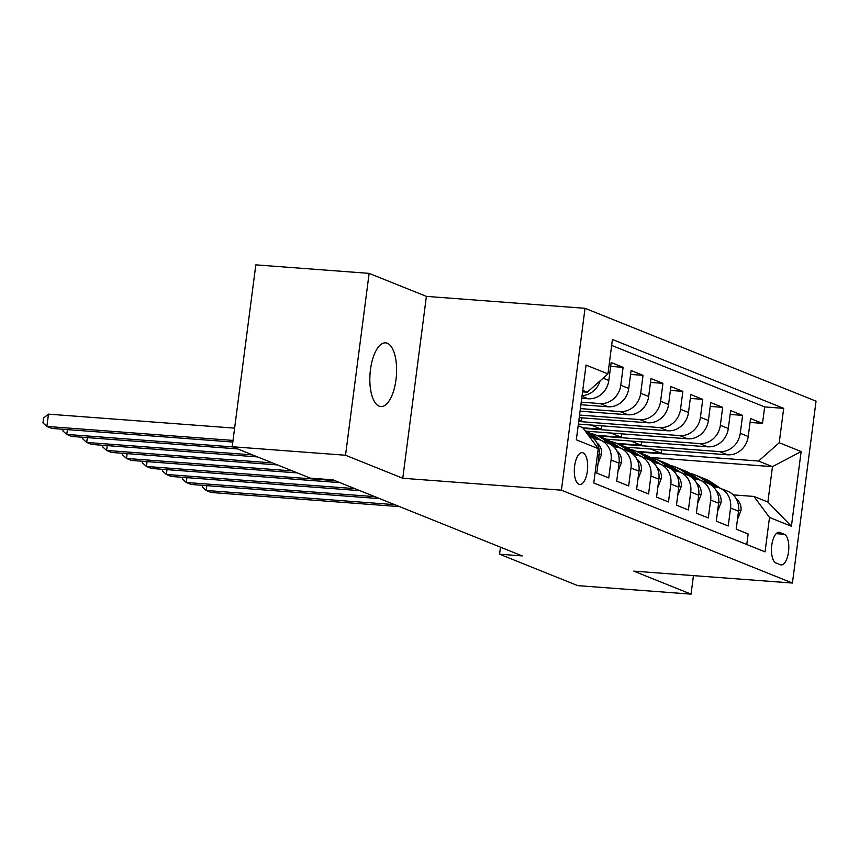 <?xml version="1.0" encoding="UTF-8"?>
<svg xmlns="http://www.w3.org/2000/svg" width="859" height="859" viewBox="0 0 859 859"><rect width="100%" height="100%" fill="white"/><g stroke="black" fill="none" stroke-linecap="round" stroke-linejoin="round"><path stroke-width="1.29" d="M379.13 406.178A31.944 13.207 94.3 0 0 380.827 406.575A31.944 13.207 94.3 0 0 396.203 377.777A31.944 13.207 94.3 0 0 387.302 343.256A31.944 13.207 94.3 0 0 385.616 342.859A31.944 13.207 94.3 0 0 370.229 371.657A31.944 13.207 94.3 0 0 379.13 406.178M578.945 484.293A15.977 6.604 94.3 0 0 579.793 484.497A15.977 6.604 94.3 0 0 587.481 470.098A15.977 6.604 94.3 0 0 583.025 452.833A15.977 6.604 94.3 0 0 582.187 452.639A15.977 6.604 94.3 0 0 574.499 467.038A15.977 6.604 94.3 0 0 578.945 484.293M369.134 273.377L345.522 455.249L402.774 478.259L426.397 296.387L369.134 273.377L255.821 264.862L232.198 446.734L310.367 478.152L333.034 479.859L522.218 555.913L499.562 554.205L577.72 585.623L691.044 594.138L693.449 575.605M426.397 296.387L585.033 308.306L816.05 401.174L792.428 583.046L561.421 490.178L585.033 308.306M597.477 454.529L599.12 455.184L596.79 473.126L608.741 477.926L611.071 459.984L619.038 463.194A19.972 18.028 -68.1 0 0 608.355 443.298L600.387 440.098A19.972 18.028 111.9 0 1 611.071 459.984M619.038 463.194L616.708 481.137L628.659 485.936L630.989 467.994L638.956 471.194A19.972 18.028 -68.1 0 0 628.273 451.308L620.305 448.108A19.972 18.028 111.9 0 1 630.989 467.994M638.956 471.194L636.626 489.136L648.577 493.946L650.907 476.004L658.874 479.204A19.972 18.028 -68.1 0 0 648.191 459.318L640.223 456.108A19.972 18.028 111.9 0 1 650.907 476.004M658.874 479.204L656.544 497.146L668.485 501.946L670.815 484.004L678.782 487.203A19.972 18.028 -68.1 0 0 668.098 467.317L660.131 464.118A19.972 18.028 111.9 0 1 670.815 484.004M678.782 487.203L676.452 505.146L688.403 509.956L690.733 492.014L698.7 495.213A19.972 18.028 -68.1 0 0 688.016 475.328L680.049 472.128A19.972 18.028 111.9 0 1 690.733 492.014M698.7 495.213L696.37 513.156L708.321 517.956L710.651 500.013L718.618 503.224A19.972 18.028 -68.1 0 0 707.934 483.327L699.967 480.127A19.972 18.028 111.9 0 1 710.651 500.013M718.618 503.224L716.288 521.166L728.228 525.966L730.558 508.023A19.972 18.028 -68.1 0 0 719.885 488.137A19.972 18.028 -68.1 0 0 714.989 486.999L713.335 486.87M626.061 447.185L727.552 454.808A19.972 18.028 -68.1 0 0 748.232 436.512L750.562 418.569L762.513 423.369L750.057 422.435M618.115 443.985L719.584 451.609A19.972 18.028 -68.1 0 0 740.265 433.312L742.595 415.369L730.15 414.435M742.595 415.369L730.644 410.559L728.314 428.501A19.972 18.028 -68.1 0 1 707.633 446.809L606.153 439.174M586.235 431.175L687.715 438.799A19.972 18.028 -68.1 0 0 708.407 420.502L710.737 402.56L722.687 407.359L710.232 406.425M578.386 424.078L667.808 430.788A19.972 18.028 -68.1 0 0 688.489 412.492L690.819 394.549L702.769 399.36L690.314 398.415M579.224 417.624L647.89 422.789A19.972 18.028 -68.1 0 0 668.57 404.492L670.9 386.55L682.851 391.35L670.396 390.416M580.061 411.182L627.972 414.779A19.972 18.028 -68.1 0 0 648.663 396.482L650.993 378.54L662.933 383.339L650.488 382.405M580.899 404.739L608.054 406.779A19.972 18.028 -68.1 0 0 628.745 388.472L631.075 370.53L643.026 375.34L630.57 374.406M581.736 398.286L588.147 398.769A19.972 18.028 -68.1 0 0 608.827 380.473L611.157 362.53L623.108 367.33L610.652 366.396M600.387 440.098A19.972 18.028 111.9 0 0 595.502 438.96L593.848 438.842M620.305 448.108A19.972 18.028 111.9 0 0 615.409 446.97L613.755 446.852M640.223 456.108A19.972 18.028 111.9 0 0 635.327 454.98L633.674 454.851M660.131 464.118A19.972 18.028 111.9 0 0 655.245 462.98L653.592 462.861M680.049 472.128A19.972 18.028 111.9 0 0 675.153 470.99L673.499 470.861M699.967 480.127A19.972 18.028 111.9 0 0 695.071 478.989L693.417 478.871M784.31 534.266L779.929 532.505A15.473 6.4 94.3 0 0 779.102 532.312A15.473 6.4 94.3 0 0 771.661 546.26A15.473 6.4 94.3 0 0 775.967 562.978L780.348 564.739A15.473 6.4 94.3 0 0 781.164 564.932A15.473 6.4 94.3 0 0 788.616 550.984A15.473 6.4 94.3 0 0 784.31 534.266L776.192 533.654M578.161 425.774L582.67 427.589L598.251 448.613L593.773 483.016L765.047 551.865L769.514 517.462L753.934 496.438L733.253 494.881M598.251 448.613L576.335 439.808L586.042 365.086L607.947 373.89L612.424 339.488L783.687 408.336L779.22 442.739L801.125 451.555L791.418 526.266L769.514 517.462M581.232 402.152L600.097 403.569L608.054 406.779M580.394 408.605L620.005 411.579L627.972 414.779M579.557 415.047L639.923 419.589L647.89 422.789M578.719 421.501L659.841 427.589L667.808 430.788M583.229 428.34L679.748 435.599L687.715 438.799M598.197 435.975L699.666 443.598L707.633 446.809M762.513 423.369L764.65 406.908L611.651 345.404M623.108 367.33L620.778 385.272A19.972 18.028 111.9 0 1 600.097 403.569M643.026 375.34L640.696 393.282A19.972 18.028 111.9 0 1 620.005 411.579M662.933 383.339L660.603 401.282A19.972 18.028 111.9 0 1 639.923 419.589M682.851 391.35L680.521 409.292A19.972 18.028 111.9 0 1 659.841 427.589M702.769 399.36L700.439 417.302A19.972 18.028 111.9 0 1 679.748 435.599M722.687 407.359L720.347 425.302A19.972 18.028 111.9 0 1 699.666 443.598M746.782 544.52L748.146 533.976L736.195 529.165L738.525 511.223A19.972 18.028 -68.1 0 0 727.841 491.337L719.885 488.137M753.934 496.438L767.882 502.043L772.477 466.652L758.54 461.047L779.22 442.739M650.531 457.482L772.477 466.652L801.125 451.555M638.022 451.984L758.54 461.047M345.522 455.249L232.198 446.734M402.774 478.259L561.421 490.178M792.428 583.046L633.781 571.128L691.044 594.138M500.475 547.162L499.562 554.205M582.574 391.844L587.266 392.198L582.756 390.383M764.65 406.908L783.687 408.336M661.58 449.858L661.151 453.23L636.508 451.383M661.151 453.23L650.714 449.042M641.673 441.848L641.233 445.22L616.59 443.373M641.233 445.22L630.796 441.032M621.755 433.838L621.315 437.22L596.672 435.363M621.315 437.22L610.889 433.022M601.837 425.839L601.397 429.21L582.842 427.814M601.397 429.21L590.971 425.022M581.93 417.828L581.489 421.211L578.783 421.007M581.489 421.211L578.891 420.169M599.12 455.184A19.972 18.028 -68.1 0 0 588.436 435.298L588.361 435.266M607.947 373.89L587.266 392.198M600.087 380.848A19.972 18.028 111.9 0 1 582.08 395.602M767.882 502.043L791.418 526.266M737.462 519.448L740.984 510.525A13.229 11.94 -68.1 0 0 736.335 498.972M720.497 488.384L710.994 482.039A38.183 34.478 -68.1 0 0 705.303 479.032L701.513 477.507A38.183 34.478 -68.1 0 0 700.31 477.056M714.398 486.956L701.03 478.034A38.183 34.478 -68.1 0 0 695.339 475.027A38.183 34.478 -68.1 0 0 690.185 473.459M206.815 485.646L206.192 490.478L394.7 504.652M202.477 485.324L202.273 486.956L206.192 490.478L211.164 492.486L399.682 506.649M717.49 487.386L707.204 480.514A38.183 34.478 -68.1 0 0 701.513 477.507M695.339 475.027L699.129 476.552A38.183 34.478 111.9 0 1 704.82 479.558L716.17 487.128M717.544 511.438L721.077 502.515A13.229 11.94 -68.1 0 0 716.427 490.972M700.579 480.374L691.076 474.028A38.183 34.478 -68.1 0 0 685.385 471.033L681.595 469.508A38.183 34.478 -68.1 0 0 680.392 469.046M694.48 478.946L681.123 470.034A38.183 34.478 -68.1 0 0 675.432 467.028A38.183 34.478 -68.1 0 0 670.278 465.46M186.908 477.636L186.274 482.479L374.792 496.642M182.57 477.314L182.355 478.946L186.274 482.479L191.256 484.476L379.764 498.639M697.583 479.376L687.297 472.514A38.183 34.478 -68.1 0 0 681.595 469.508M675.432 467.028L679.211 468.542A38.183 34.478 111.9 0 1 684.902 471.548L696.252 479.129M697.626 503.438L701.159 494.516A13.229 11.94 -68.1 0 0 696.509 482.962M680.672 472.375L671.158 466.029A38.183 34.478 -68.1 0 0 665.467 463.022L661.688 461.498A38.183 34.478 -68.1 0 0 660.485 461.047M674.573 470.947L661.205 462.024A38.183 34.478 -68.1 0 0 655.514 459.017A38.183 34.478 -68.1 0 0 650.36 457.45M166.99 469.637L166.356 474.469L354.874 488.631M162.652 469.315L162.437 470.947L166.356 474.469L171.338 476.477L359.857 490.639M677.665 471.366L667.379 464.504A38.183 34.478 -68.1 0 0 661.688 461.498M655.514 459.017L659.293 460.542A38.183 34.478 111.9 0 1 664.984 463.549L676.334 471.119M677.719 495.428L681.241 486.505A13.229 11.94 -68.1 0 0 676.591 474.963M660.754 464.365L651.251 458.019A38.183 34.478 -68.1 0 0 645.549 455.012L641.77 453.498A38.183 34.478 -68.1 0 0 640.567 453.037M654.655 462.937L641.286 454.014A38.183 34.478 -68.1 0 0 635.596 451.018A38.183 34.478 -68.1 0 0 630.442 449.44M147.072 461.627L146.449 466.469L334.956 480.632M142.734 461.304L142.53 462.937L146.449 466.469L151.42 468.466L339.939 482.629M657.747 463.366L647.461 456.505A38.183 34.478 -68.1 0 0 641.77 453.498M635.596 451.018L639.375 452.532A38.183 34.478 111.9 0 1 645.077 455.538L656.416 463.108M657.801 487.429L661.333 478.506A13.229 11.94 -68.1 0 0 656.673 466.952M640.835 456.354L631.333 450.019A38.183 34.478 -68.1 0 0 625.642 447.013L621.852 445.488A38.183 34.478 -68.1 0 0 620.649 445.037M634.737 454.937L621.379 446.014A38.183 34.478 -68.1 0 0 615.678 443.008A38.183 34.478 -68.1 0 0 610.534 441.44M127.153 453.627L126.531 458.459L292.382 470.925M122.826 453.294L122.612 454.926L126.531 458.459L131.513 460.456L297.354 472.922M637.829 455.356L627.553 448.495A38.183 34.478 -68.1 0 0 621.852 445.488M615.678 443.008L619.468 444.532A38.183 34.478 111.9 0 1 625.159 447.528L636.508 455.109M637.883 479.419L641.415 470.496A13.229 11.94 -68.1 0 0 636.766 458.942M620.917 448.355L611.415 442.009A38.183 34.478 -68.1 0 0 605.724 439.003L601.944 437.478A38.183 34.478 -68.1 0 0 600.731 437.027M614.819 446.927L601.461 438.004A38.183 34.478 -68.1 0 0 595.77 434.998A38.183 34.478 -68.1 0 0 590.616 433.43M107.246 445.617L106.613 450.449L272.464 462.915M102.908 445.295L102.693 446.927L106.613 450.449L111.595 452.457L277.446 464.912M617.922 447.356L607.635 440.484A38.183 34.478 -68.1 0 0 601.944 437.478M595.77 434.998L599.55 436.522A38.183 34.478 111.9 0 1 605.241 439.529L616.59 447.099M617.975 471.419L621.497 462.486A13.229 11.94 -68.1 0 0 616.848 450.943M601.01 440.345L591.507 433.999A38.183 34.478 -68.1 0 0 585.806 431.003L584.936 430.649M594.911 438.917L587.309 433.849M87.328 437.618L86.695 442.449L252.546 454.905M82.99 437.285L82.775 438.917L86.695 442.449L91.677 444.447L257.528 456.913M598.004 439.346L587.717 432.485A38.183 34.478 -68.1 0 0 585.162 430.939M585.838 431.862L596.672 439.099M598.057 463.409L601.59 454.486A13.229 11.94 -68.1 0 0 596.93 442.933M67.41 429.607L66.787 434.439L232.639 446.905M63.072 429.285L62.868 430.917L66.787 434.439L71.759 436.447L237.61 448.903M234.614 428.136L48.469 414.145L46.869 426.44L233.014 440.42M48.469 414.145L43.584 417.989L42.95 422.907L46.869 426.44L51.851 428.437L232.81 442.031M581.994 396.3L588.147 398.769M719.584 451.609L727.552 454.808M740.265 433.312L748.232 436.512M603.115 378.175L608.827 380.473M620.778 385.272L628.745 388.472M640.696 393.282L648.663 396.482M660.603 401.282L668.57 404.492M680.521 409.292L688.489 412.492M700.439 417.302L708.407 420.502M720.347 425.302L728.314 428.501M730.558 508.023L738.525 511.223M778.265 532.376L779.929 532.505M738.665 509.849L740.909 510.751M707.204 480.514L710.994 482.039M701.03 478.034L704.82 479.558M718.747 501.839L720.991 502.74M687.297 472.514L691.076 474.028M681.123 470.034L684.902 471.548M698.829 493.839L701.084 494.741M667.379 464.504L671.158 466.029M661.205 462.024L664.984 463.549M678.921 485.829L681.166 486.731M647.461 456.505L651.251 458.019M641.286 454.014L645.077 455.538M659.003 477.819L661.247 478.731M627.553 448.495L631.333 450.019M621.379 446.014L625.159 447.528M639.085 469.819L641.34 470.721M607.635 440.484L611.415 442.009M601.461 438.004L605.241 439.529M619.178 461.809L621.422 462.711M587.717 432.485L591.507 433.999M599.26 453.81L601.504 454.712"/></g></svg>
